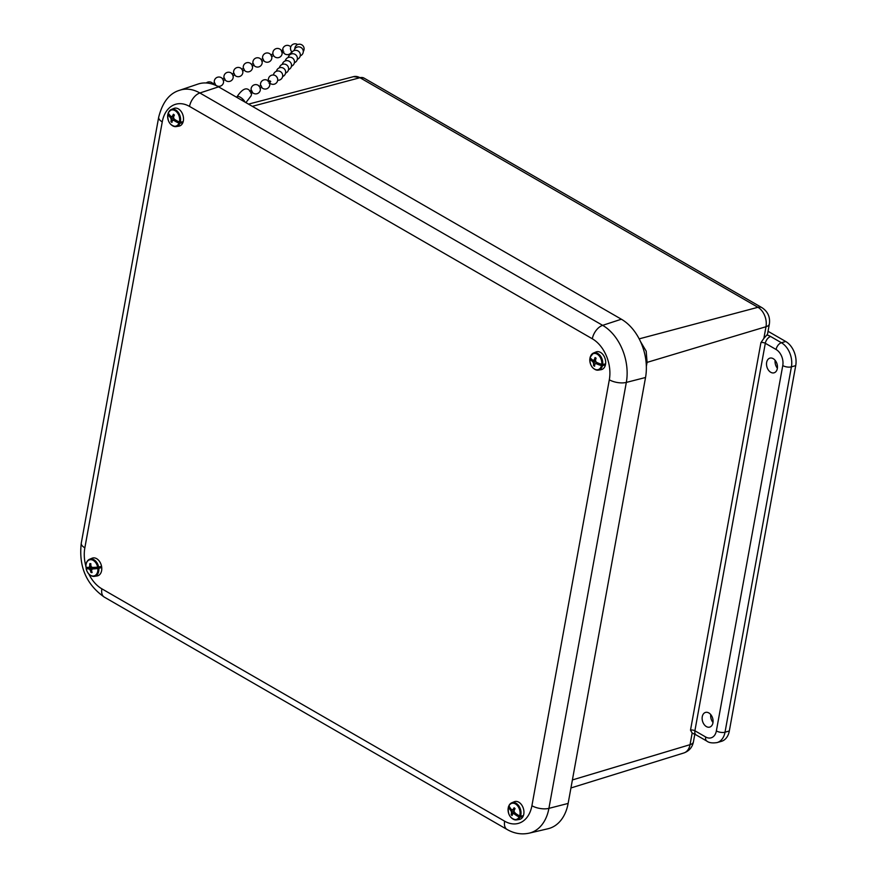 <?xml version="1.0" encoding="UTF-8"?>
<svg xmlns="http://www.w3.org/2000/svg" width="877" height="877" viewBox="0 0 877 877"><rect width="100%" height="100%" fill="white"/><g stroke="black" fill="none" stroke-linecap="round" stroke-linejoin="round"><path stroke-width="1.32" d="M702.269 716.673A7.63 5.273 74.1 0 1 705.47 712.431A7.63 5.273 74.1 0 1 712.672 718.307A7.63 5.273 74.1 0 1 709.657 727.11A7.63 5.273 74.1 0 1 704.045 724.38A7.63 5.273 74.1 0 1 702.269 716.673M710.743 714.58A7.74 5.35 -105.9 0 0 713.001 722.495M766.651 362.387A7.63 5.273 74.1 0 1 769.853 358.156A7.63 5.273 74.1 0 1 777.055 364.032A7.63 5.273 74.1 0 1 774.04 372.824A7.63 5.273 74.1 0 1 768.427 370.094A7.63 5.273 74.1 0 1 766.651 362.387M775.125 360.294A7.74 5.35 -105.9 0 0 777.384 368.208M696.108 734.915L692.161 733.04L690.506 730.146A3.124 1.315 10.3 0 1 694.891 730.771A6.194 3.651 120 0 0 696.108 734.915L706.884 741.131A6.194 3.651 -60 0 1 705.678 736.987L694.891 730.771L765.314 343.28L776.09 349.495A6.194 3.651 -60 0 1 781.407 342.732L770.631 336.505A9.318 3.914 10.3 0 0 766.893 334.981A12.399 5.207 -169.7 0 0 767.616 333.666L769.37 323.975A12.399 5.207 -169.7 0 1 765.994 326.726L763.878 338.369L766.893 334.981M776.09 349.495A12.399 8.562 74.1 0 1 782.766 365.577A6.194 2.598 10.3 0 0 791.416 366.849L795.724 365.621A18.592 12.848 -105.9 0 0 785.715 341.493L768.044 331.298M795.724 365.621L729.324 730.969L725.016 732.207L791.416 366.849A18.592 12.848 -105.9 0 0 781.407 342.732L785.715 341.493M706.884 741.131C709 742.808 712.409 743.29 717.101 742.578L721.409 741.339A18.592 12.848 -105.9 0 0 729.324 730.969M770.631 336.505A6.194 3.651 120 0 0 765.314 343.28A3.124 1.315 -169.7 0 0 760.918 342.644L763.878 338.369M646.349 366.367L647.073 362.376L646.196 351.173L640.539 341.646M531.911 805.733A31.616 21.837 74.1 0 1 504.648 821.19A12.399 7.301 120 0 0 507.07 829.467C514.141 833.556 521.519 834.783 529.204 833.15L548.004 828.743A44.935 31.046 -105.9 0 0 568.132 803.431L645.538 377.494A44.935 31.046 -105.9 0 0 621.365 319.217L218.581 86.856A44.935 31.046 -105.9 0 0 197.972 84.082L179.675 90.265A44.003 30.399 -105.9 0 1 199.868 92.984A12.399 7.301 120 0 0 189.531 106.424L592.315 338.785A31.616 21.837 74.1 0 1 609.318 379.785L531.911 805.733A12.399 5.207 10.3 0 0 548.914 808.364L626.321 382.416A12.399 5.207 -169.7 0 1 609.318 379.785M595.615 360.546L592.556 361.521A18.965 8.419 -171.1 0 1 589.859 358.868L589.859 358.868A8.364 5.777 -105.9 0 0 594.442 369.074A8.364 5.777 -105.9 0 0 601.523 365.599A18.965 8.419 -171.1 0 1 596.404 363.747A18.932 3.53 171.7 0 1 595.242 363.725A18.932 6.797 139.3 0 0 594.694 364.711A18.965 10.699 118.7 0 0 594.639 366.202A4.56 3.146 74.1 0 1 593.586 365.599A18.965 11.62 -58.7 0 1 593.619 364.098A18.932 13.791 -86.8 0 1 593.356 362.639A18.932 12.059 -149.3 0 1 592.556 361.521M603.299 364.339L604.626 365.106A9.154 6.325 -105.9 0 0 604.812 364.076A5417.393 2142.379 -168.3 0 1 602.696 364.437L601.754 364.35A8.364 5.777 -105.9 0 0 597.16 354.144A8.364 5.777 -105.9 0 0 590.078 357.619A18.965 7.498 11.7 0 0 592.808 360.162A18.932 2.62 -5.4 0 0 593.795 360.239A18.932 7.707 -37.8 0 1 594.518 359.197A18.965 11.62 -58.7 0 1 595.044 357.564A4.56 3.146 74.1 0 1 596.097 358.178A18.965 10.699 118.7 0 0 595.582 359.811A18.932 12.87 91.9 0 0 595.68 361.324A18.932 11.149 33.1 0 0 596.645 362.387A18.965 7.498 11.7 0 0 601.754 364.35M596.119 361.817L593.356 362.639M590.539 356.336A8.913 6.161 74.1 0 1 593.433 353.058L595.998 351.973A9.252 6.391 74.1 0 1 605.185 358.934A9.252 6.391 74.1 0 1 601.052 369.699L598.3 370.138A8.913 6.161 74.1 0 1 594.113 368.877M601.523 365.599L602.477 365.643A5417.393 2403.616 8.9 0 0 604.626 365.106M595.582 359.822L593.795 360.239M595.867 358.857L594.518 359.197M598.289 363.111L596.404 363.747M594.683 364.843L593.586 365.599M597.73 362.87L595.242 363.725M595.922 363.495L593.619 364.098M181.166 122.046L182.076 122.78A9.154 6.325 -105.9 0 0 182.241 122.32A9.154 6.325 -105.9 0 0 182.394 121.837A5417.393 2625.014 -160.2 0 1 180.3 122.177L179.379 122.013A8.364 5.777 -105.9 0 0 175.926 111.247A8.364 5.777 -105.9 0 0 168.296 112.98A18.965 9.187 19.8 0 0 170.829 116.301A18.932 4.725 1.3 0 0 171.826 116.608A18.932 5.744 -30.6 0 1 172.681 115.764A18.965 10.195 -49.4 0 1 173.405 114.262A4.56 3.146 74.1 0 1 174.402 115.084A18.965 9.274 127.8 0 0 173.701 116.586A18.932 12.212 103.7 0 0 173.624 118.066A18.932 12.157 43.8 0 0 174.479 119.283A18.965 9.187 19.8 0 0 179.379 122.013M168.472 112.541L168.472 112.541A8.913 6.161 74.1 0 1 171.267 109.515L173.832 108.43A9.252 6.391 74.1 0 1 181.375 111.796A9.252 6.391 74.1 0 1 183.03 122.166A9.252 6.391 74.1 0 1 178.897 126.156L176.145 126.595A8.913 6.161 74.1 0 1 171.958 125.334M173.734 116.498L170.412 117.551A18.965 10.107 -162.9 0 1 167.913 114.131A8.364 5.777 -105.9 0 0 171.366 124.896A8.364 5.777 -105.9 0 0 178.996 123.164L179.928 123.284A5417.393 2886.262 17.1 0 0 182.076 122.78M172.583 120.609L170.949 121.618A18.965 10.195 -49.4 0 1 171.19 120.248L174.6 119.36L173.471 120.061M174.907 119.568L172.89 120.27A18.932 4.834 146.5 0 0 172.199 121.07A18.965 9.274 127.8 0 0 171.947 122.429A4.56 3.146 74.1 0 1 170.949 121.618M173.624 118.088L171.092 118.812A18.932 13.078 -138.2 0 1 170.412 117.551M171.19 120.248A18.932 13.122 -74.3 0 1 171.092 118.812M178.996 123.164A18.965 10.107 -162.9 0 1 174.063 120.522A18.932 5.635 178.4 0 1 172.89 120.27M175.608 120.017L174.063 120.522M173.898 116.137L171.826 116.608M174.26 115.38L172.681 115.764M521.486 816.005L522.221 816.706A9.154 6.325 -105.9 0 0 522.418 816.279A9.154 6.325 -105.9 0 0 522.604 815.829A5417.393 2859.656 -155.3 0 1 520.521 816.158L519.612 815.95A8.364 5.777 -105.9 0 0 516.827 804.987A8.364 5.777 -105.9 0 0 508.978 805.755A18.965 10.009 24.7 0 0 511.368 809.471A18.932 5.821 5.1 0 0 512.365 809.899A18.932 4.615 -26.9 0 1 513.286 809.164A18.965 9.296 -44.8 0 1 514.108 807.761A4.56 3.146 74.1 0 1 515.062 808.682A18.965 8.386 132.4 0 0 514.262 810.096A18.932 11.697 109.7 0 0 514.086 811.554A18.932 12.574 50.1 0 0 514.865 812.826A18.965 10.009 24.7 0 0 519.612 815.95M509.175 805.272L509.175 805.272A8.913 6.161 74.1 0 1 511.686 802.828L514.251 801.753A9.252 6.391 74.1 0 1 522.001 805.437A9.252 6.391 74.1 0 1 523.207 816.125A9.252 6.391 74.1 0 1 519.316 819.469L516.564 819.907A8.913 6.161 74.1 0 1 512.376 818.647M514.602 809.471L510.863 810.633A18.965 10.93 -158 0 1 508.517 806.829A8.364 5.777 -105.9 0 0 511.302 817.792A8.364 5.777 -105.9 0 0 519.151 817.024L520.072 817.189A5417.393 3120.903 22 0 0 522.221 816.706M514.898 812.497L511.138 814.645A18.965 9.296 -44.8 0 1 511.466 813.363A18.932 12.618 -68 0 1 511.477 811.959A18.932 13.495 -131.6 0 1 510.863 810.633M515.051 812.968L513.198 813.604A18.932 3.705 150.2 0 0 512.442 814.294A18.965 8.386 132.4 0 0 512.091 815.566A4.56 3.146 74.1 0 1 511.138 814.645M514.689 812.551L511.466 813.363M514.119 811.225L511.477 811.959M519.151 817.024A18.965 10.93 -158 0 1 514.361 813.999A18.932 6.731 -177.8 0 1 513.198 813.604M515.786 813.527L514.361 813.999M514.656 809.372L512.365 809.899M515.029 808.747L513.286 809.164M100.943 567.682A5417.393 883.852 -9.7 0 1 98.816 568.34L97.873 568.526A18.965 3.091 170.3 0 1 92.743 568.932L96.404 567.693L100.943 567.682A9.154 6.325 -105.9 0 0 100.866 567.123A9.154 6.325 -105.9 0 0 100.778 566.553A5417.393 622.604 173.2 0 1 98.63 567.024L97.676 567.156A8.364 5.777 -105.9 0 0 90.726 559.658A8.364 5.777 -105.9 0 0 85.935 567.167A18.965 2.182 -6.8 0 0 88.665 567.452A18.932 3.157 -22.4 0 1 89.487 566.893A18.932 11.85 -60.8 0 1 89.783 565.501A18.965 13.911 -89.5 0 1 89.772 563.714A4.56 3.146 74.1 0 1 90.835 563.714A18.965 12.991 89.4 0 0 90.846 565.501A18.932 12.958 58.3 0 0 91.372 566.893A18.932 7.115 10.1 0 0 92.534 567.441A18.965 2.182 -6.8 0 0 97.676 567.156M88.007 567.419A9.154 6.325 -105.9 0 0 88.051 567.704L92.589 567.693L93.85 568.559M86.637 562.574A8.913 6.161 74.1 0 1 89.531 559.285L92.096 558.21A9.252 6.391 74.1 0 1 101.655 566.915A9.252 6.391 74.1 0 1 97.161 575.937L94.409 576.364A8.913 6.161 74.1 0 1 90.21 575.115M88.051 567.704A5417.393 883.852 -9.7 0 0 86.297 568.362L86.297 568.362M91.877 571.793L91.055 572.538A18.965 13.911 -89.5 0 1 90.55 570.883A18.932 13.868 -122.8 0 1 89.86 569.535A18.932 8.025 -172.7 0 1 88.873 568.943A18.965 3.091 170.3 0 1 86.132 568.548A8.364 5.777 -105.9 0 0 93.083 576.046A8.364 5.777 -105.9 0 0 97.873 568.526M92.743 568.932A18.932 2.247 154.7 0 0 91.756 569.535A18.932 10.941 116.7 0 0 91.625 570.883A18.965 12.991 89.4 0 0 92.107 572.528A4.56 3.146 74.1 0 1 91.055 572.538M91.351 566.827L88.665 567.452M91.646 570.565L90.55 570.883M93.74 568.307L89.86 569.535M90.824 563.977L89.772 563.714M92.589 567.693L88.873 568.943M91.208 566.487L89.487 566.893M90.835 565.216L89.783 565.501M236.867 97.215A5.273 1.918 40.9 0 1 237.042 96.689A5.273 1.918 40.9 0 1 237.492 96.415A5.273 1.918 40.9 0 1 237.546 96.404A5.273 1.918 40.9 0 1 242.776 99.112A5.273 1.918 40.9 0 1 242.874 99.211A5.273 1.918 40.9 0 1 245.012 102.105M242.71 99.364A4.648 1.688 40.9 0 1 244.53 101.82M242.874 99.211L241.811 100.252M237.492 96.415L236.757 97.347M237.042 96.689C241.339 90.309 244.957 87.832 247.906 89.257A3.716 1.348 40.9 0 1 250.822 91.789L251.666 93.686L251.074 95.911L245.9 102.62M272.911 54.023L273.58 55.591A4.648 4.648 0 0 0 282.109 52.467M273.602 55.679L271.596 56.556L270.818 54.867L272.879 53.968M283.885 51.907L281.955 52.51L281.353 50.767L283.348 50.132M276.2 76.277L277.209 77.614M268.154 81.671L269.721 80.739L270.73 81.451L269.042 83.304M212.716 83.764L214.657 82.789L215.413 84.466M222.374 78.941L224.315 77.976L225.071 79.654M232.021 74.128L233.962 73.153L234.729 74.83M241.679 69.305L243.62 68.34L244.376 70.007M251.337 64.481L253.278 63.517L254.034 65.194M260.995 59.669L262.936 58.693L263.692 60.37M290.78 50.197L290.473 48.367M259.11 86.483L261.006 85.507L261.774 87.185M249.638 91.318L251.546 90.342L252.313 92.019M647.04 362.596A37.196 15.611 10.3 0 0 646.152 362.87M572.407 779.938L690.046 744.672A14.975 10.349 74.1 0 1 683.819 752.981C689.081 751.085 692.282 747.401 693.422 741.92L694.803 734.312M692.161 733.04L690.046 744.672A12.399 5.207 10.3 0 0 693.422 741.92M769.37 323.975C770.291 316.992 767.824 311.554 761.981 307.674A12.399 7.301 120 0 0 757.936 307.301A14.975 10.349 74.1 0 1 765.994 326.726L647.073 362.376A37.196 15.687 10.2 0 0 646.141 362.672M353.574 76.639A14.975 10.349 74.1 0 1 359.965 77.713A12.399 7.301 -60 0 1 364.01 78.086L353.574 76.639L248.509 104.122M252.324 106.325L359.965 77.713L757.936 307.301L639.18 338.862M782.766 365.577L716.366 730.925A6.194 2.598 10.3 0 0 725.016 732.207A18.592 12.848 -105.9 0 1 717.101 742.578M716.366 730.925A12.399 8.562 74.1 0 1 705.678 736.987M760.918 342.644L690.506 730.146M645.538 377.494L626.321 382.416A44.003 30.399 -105.9 0 0 602.642 325.345A12.399 7.301 120 0 0 592.315 338.785M529.204 833.15A44.003 30.399 -105.9 0 0 548.914 808.364L568.132 803.431M621.365 319.217L602.642 325.345L199.868 92.984L218.581 86.856M504.648 821.19L101.864 588.829A12.399 7.301 120 0 0 104.286 597.105L507.07 829.467M85.836 566.038A31.616 21.837 74.1 0 1 84.85 547.829A12.399 5.207 -169.7 0 1 81.276 543.148L158.682 117.211A12.399 5.207 10.3 0 0 162.256 121.881A31.616 21.837 74.1 0 1 189.531 106.424M101.864 588.829A31.616 21.837 74.1 0 1 88.884 574.106M86.505 568.274A31.616 21.837 74.1 0 1 86.176 567.222M84.85 547.829L162.256 121.881M590.035 357.432L593.433 353.058A8.913 6.161 74.1 0 1 600.109 355.503A8.913 6.161 74.1 0 1 602.696 364.437M602.477 365.643A8.913 6.161 74.1 0 1 598.3 370.138C592.764 369.645 589.925 365.83 589.804 358.704M179.928 123.284A8.913 6.161 74.1 0 1 176.145 126.595C170.028 125.773 167.266 121.541 167.869 113.889M168.263 112.716L171.267 109.515A8.913 6.161 74.1 0 1 178.349 112.497A8.913 6.161 74.1 0 1 180.3 122.177M520.072 817.189A8.913 6.161 74.1 0 1 516.564 819.907C510.129 818.877 507.443 814.426 508.496 806.544M508.978 805.426L511.686 802.828A8.913 6.161 74.1 0 1 518.987 806.116A8.913 6.161 74.1 0 1 520.521 816.158M98.816 568.34A8.913 6.161 74.1 0 1 94.409 576.364C90.276 576.419 87.503 573.799 86.078 568.504M85.88 567.134C85.661 563.275 86.878 560.655 89.531 559.285A8.913 6.161 74.1 0 1 98.63 567.024M761.981 307.674L364.01 78.086M683.819 752.981L570.949 787.952M158.682 117.211C162.475 102.236 169.469 93.258 179.675 90.265M81.276 543.148C78.601 566.399 86.264 584.389 104.286 597.105M215.468 84.455L214.591 84.905M225.126 79.643L223.186 80.607M234.784 74.819L232.833 75.795M244.431 70.007L242.49 70.971M254.089 65.183L252.148 66.148M263.747 60.36L261.806 61.335M259.932 88.139L261.839 87.174M250.471 92.973L252.368 92.008M261.532 87.327A4.648 4.648 0 0 0 267.836 88.204A4.648 4.648 0 0 0 269.107 81.956A4.648 4.648 0 0 0 260.677 85.683M252.105 92.14A4.648 4.648 0 0 0 258.386 93.061A4.648 4.648 0 0 0 259.724 86.856A4.648 4.648 0 0 0 251.26 90.495M277.669 80.256A4.648 4.648 0 0 0 282.416 73.997A4.648 4.648 0 0 0 273.449 75.06M269.699 82.92A4.648 4.648 0 0 0 276.08 83.227A4.648 4.648 0 0 0 276.748 76.869A4.648 4.648 0 0 0 268.702 81.353M300.252 55.865A4.648 4.648 0 0 0 302.39 48.772A4.648 4.648 0 0 0 294.069 50.592M297.314 59.307A4.648 4.648 0 0 0 299.495 52.291A4.648 4.648 0 0 0 291.131 54.045M294.376 62.749A4.648 4.648 0 0 0 296.569 55.733A4.648 4.648 0 0 0 288.193 57.487M291.449 66.203A4.648 4.648 0 0 0 293.631 59.176A4.648 4.648 0 0 0 285.266 60.93M288.511 69.645A4.648 4.648 0 0 0 290.693 62.618A4.648 4.648 0 0 0 282.328 64.372M285.573 73.087A4.648 4.648 0 0 0 287.755 66.06A4.648 4.648 0 0 0 279.39 67.814M282.624 76.54A4.648 4.648 0 0 0 284.828 69.513A4.648 4.648 0 0 0 276.452 71.267M297.665 44.552A4.648 4.648 0 0 0 290.66 47.161A4.648 4.648 0 0 0 292.107 51.984M303.278 51.502A4.648 4.648 0 0 0 300.855 44.409A4.648 4.648 0 0 0 294.815 48.849M290.747 46.876A4.648 4.648 0 0 0 286.187 45.483A4.648 4.648 0 0 0 283.852 53.113A4.648 4.648 0 0 0 291.679 51.568M263.528 60.469A4.648 4.648 0 0 0 269.798 61.456A4.648 4.648 0 0 0 271.223 55.284A4.648 4.648 0 0 0 262.705 58.814M281.495 50.713A4.648 4.648 0 0 0 272.944 54.012M213.429 84.455A4.648 4.648 0 0 0 206.259 82.975M215.26 84.565A4.648 4.648 0 0 0 221.53 85.551A4.648 4.648 0 0 0 222.933 79.347A4.648 4.648 0 0 0 214.426 82.909M224.907 79.741A4.648 4.648 0 0 0 231.188 80.728A4.648 4.648 0 0 0 232.591 74.534A4.648 4.648 0 0 0 224.084 78.086M234.565 74.929A4.648 4.648 0 0 0 240.846 75.904A4.648 4.648 0 0 0 242.238 69.711A4.648 4.648 0 0 0 233.742 73.273M244.223 70.105A4.648 4.648 0 0 0 250.493 71.092A4.648 4.648 0 0 0 251.896 64.898A4.648 4.648 0 0 0 243.389 68.45M253.881 65.293A4.648 4.648 0 0 0 260.151 66.268A4.648 4.648 0 0 0 261.554 60.074A4.648 4.648 0 0 0 253.047 63.626"/></g></svg>
